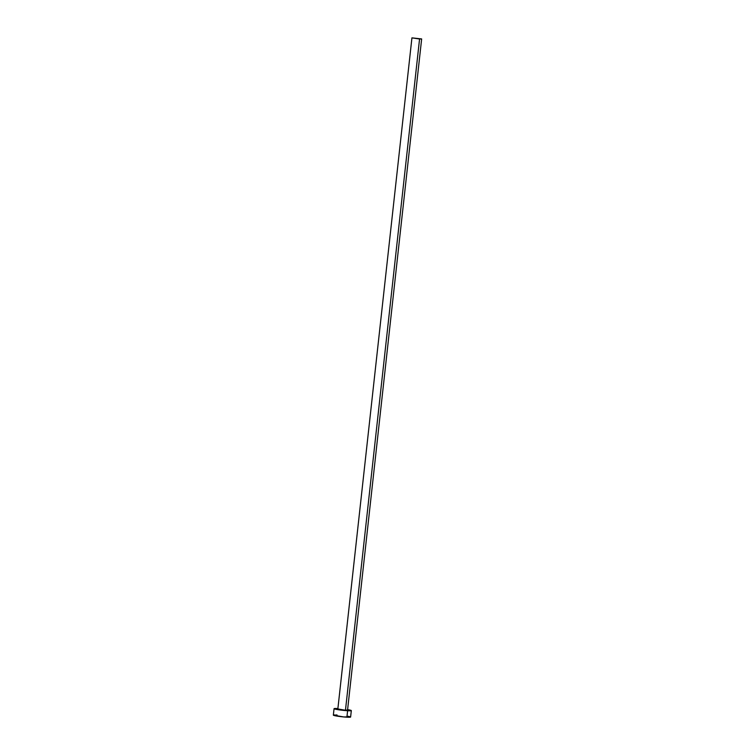 <?xml version="1.0" encoding="UTF-8"?>
<svg xmlns="http://www.w3.org/2000/svg" width="755" height="755" viewBox="0 0 755 755"><rect width="100%" height="100%" fill="white"/><g stroke="black" fill="none" stroke-linecap="round" stroke-linejoin="round"><path stroke-width="1.13" d="M411.937 37.863L337.834 709.096L345.46 710.247L419.563 39.015L411.937 37.863L421.649 38.939L419.563 39.015L345.46 710.247L338.174 709.002M334.059 708.681L333.351 715.136A8.682 0.67 6.3 0 0 337.938 716.24A8.682 0.67 6.3 0 0 346.894 717.184L347.611 710.729A8.682 0.67 -173.7 0 1 338.655 709.785A8.682 0.67 -173.7 0 1 334.059 708.681A8.682 0.67 -173.7 0 1 337.778 708.549A8.682 0.67 -173.7 0 1 337.9 708.549L334.201 708.586L335.598 709.238L347.611 710.729L346.894 717.184A8.682 0.67 6.3 0 0 350.613 717.042L351.32 710.587A8.682 0.67 -173.7 0 1 347.611 710.729L351.32 710.568L347.366 709.587M347.611 709.624A8.682 0.67 -173.7 0 1 351.32 710.587M347.442 710.077L345.46 710.247L347.545 710.172L421.649 38.939L411.947 37.873L421.649 38.93M337.06 715.004L335.777 714.947M334.72 714.928L333.483 715.042M333.351 715.155L343.808 716.948L350.414 716.873M349.895 716.693L347.98 716.269"/></g></svg>
